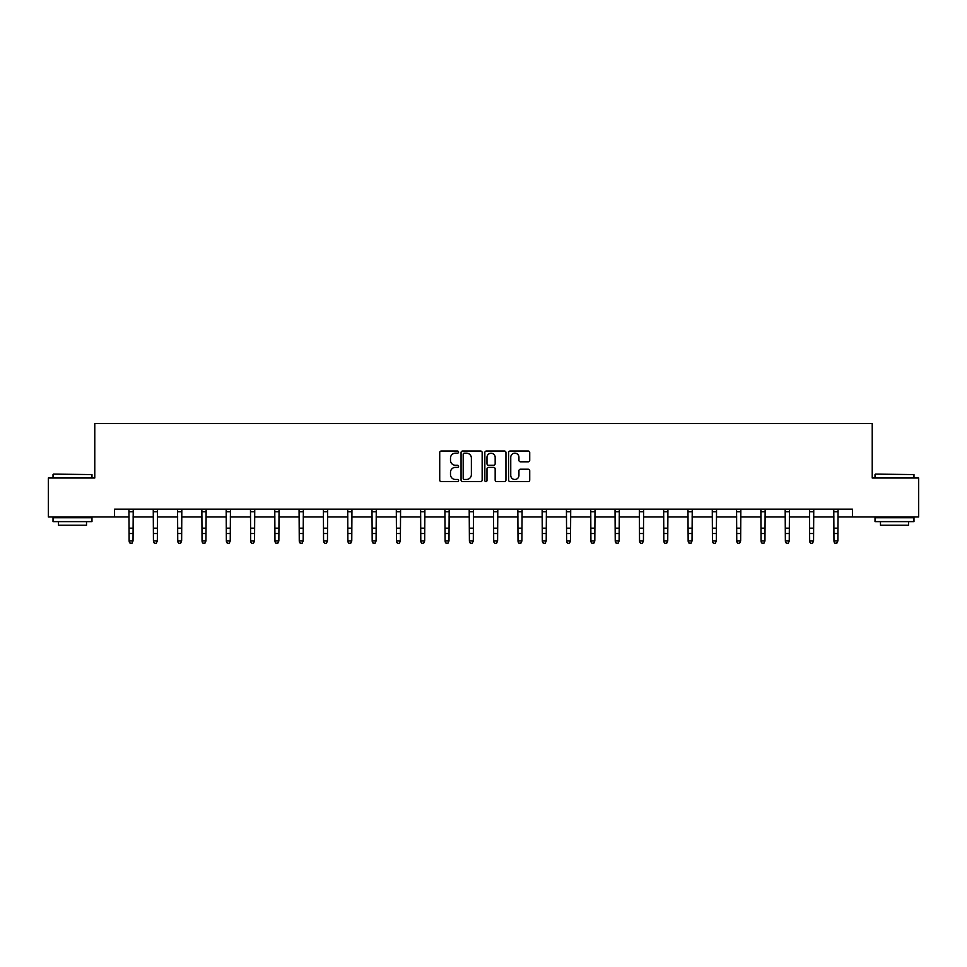<?xml version="1.0" encoding="UTF-8"?>
<svg xmlns="http://www.w3.org/2000/svg" width="967" height="967" viewBox="0 0 967 967"><rect width="100%" height="100%" fill="white"/><g stroke="black" fill="none" stroke-linecap="round" stroke-linejoin="round"><path stroke-width="1.45" d="M458.576 452.097A1.076 1.076 0 0 0 457.5 451.033L441.254 451.033A1.535 1.535 0 0 0 439.719 452.556L439.719 480.079A1.535 1.535 0 0 0 441.254 481.614L457.5 481.614A1.076 1.076 0 0 0 458.576 480.539A1.076 1.076 0 0 0 457.5 479.475L455.397 479.475A4.895 4.895 0 0 1 450.501 474.579L450.501 472.283A4.895 4.895 0 0 1 455.397 467.387L457.5 467.387A1.076 1.076 0 0 0 458.576 466.324A1.076 1.076 0 0 0 457.5 465.248L455.397 465.248A4.895 4.895 0 0 1 450.501 460.352L450.501 458.068A4.895 4.895 0 0 1 455.397 453.172L457.5 453.172A1.076 1.076 0 0 0 458.576 452.097M528.187 461.815A1.535 1.535 0 0 0 529.723 460.28L529.723 452.556A1.535 1.535 0 0 0 528.187 451.033L510.153 451.033A1.535 1.535 0 0 0 508.618 452.556L508.618 480.079A1.535 1.535 0 0 0 510.153 481.614L528.187 481.614A1.535 1.535 0 0 0 529.723 480.079L529.723 470.76A1.535 1.535 0 0 0 528.187 469.225L520.476 469.225A1.535 1.535 0 0 0 518.941 470.76L518.941 475.377A4.086 4.086 0 0 1 514.855 479.475A4.086 4.086 0 0 1 510.757 475.377L510.757 457.258A4.086 4.086 0 0 1 514.855 453.172A4.086 4.086 0 0 1 518.941 457.258L518.941 460.28A1.535 1.535 0 0 0 520.476 461.815L528.187 461.815M114.565 516.958L48.35 516.958L48.35 478L94.778 478L94.778 423.473L872.222 423.473L872.222 478L918.65 478L918.65 516.958L852.435 516.958L852.435 509.162L114.565 509.162L114.565 516.958L129.131 516.958M482.158 452.556A1.535 1.535 0 0 0 480.635 451.033L462.589 451.033A1.535 1.535 0 0 0 461.054 452.556L461.054 480.079A1.535 1.535 0 0 0 462.589 481.614L480.635 481.614A1.535 1.535 0 0 0 482.158 480.079L482.158 452.556M486.365 451.033L504.411 451.033A1.535 1.535 0 0 1 505.946 452.556L505.946 480.079A1.535 1.535 0 0 1 504.411 481.614L496.687 481.614A1.535 1.535 0 0 1 495.164 480.079L495.164 468.922A1.535 1.535 0 0 0 493.629 467.387L488.504 467.387A1.535 1.535 0 0 0 486.981 468.922L486.981 480.539A1.076 1.076 0 0 1 485.905 481.614A1.076 1.076 0 0 1 484.842 480.539L484.842 452.556A1.535 1.535 0 0 1 486.365 451.033M133.023 516.958L153.439 516.958M157.331 516.958L177.747 516.958M181.639 516.958L202.043 516.958M205.947 516.958L226.351 516.958M230.243 516.958L250.658 516.958M254.551 516.958L274.966 516.958M278.859 516.958L299.262 516.958M303.167 516.958L323.57 516.958M327.462 516.958L347.878 516.958M351.77 516.958L372.186 516.958M376.078 516.958L396.482 516.958M400.386 516.958L420.79 516.958M424.682 516.958L445.098 516.958M448.99 516.958L469.406 516.958M473.298 516.958L493.702 516.958M497.594 516.958L518.01 516.958M521.902 516.958L542.318 516.958M546.21 516.958L566.614 516.958M570.518 516.958L590.922 516.958M594.814 516.958L615.23 516.958M619.122 516.958L639.538 516.958M643.43 516.958L663.833 516.958M667.738 516.958L688.141 516.958M692.034 516.958L712.449 516.958M716.342 516.958L736.757 516.958M740.649 516.958L761.053 516.958M764.957 516.958L785.361 516.958M789.253 516.958L809.669 516.958M813.561 516.958L833.977 516.958M837.869 516.958L852.435 516.958M464.269 453.172A1.076 1.076 0 0 0 463.193 454.236L463.193 478.399A1.076 1.076 0 0 0 464.269 479.475L466.481 479.475A4.895 4.895 0 0 0 471.376 474.579L471.376 458.068A4.895 4.895 0 0 0 466.481 453.172L464.269 453.172M495.164 457.331A4.086 4.086 0 0 0 491.067 453.245A4.086 4.086 0 0 0 486.981 457.331L486.981 463.725A1.535 1.535 0 0 0 488.504 465.248L493.629 465.248A1.535 1.535 0 0 0 495.164 463.725L495.164 457.331M128.937 509.162L129.131 540.94L133.023 540.94L131.863 543.527L130.303 543.176L131.863 543.527M131.863 543.176L133.023 540.94L133.228 509.162L128.949 509.198M130.303 543.527L129.131 541.81L130.303 543.176M53.487 474.108L91.974 474.579L53.487 474.108M72.501 521.624L53.028 521.624L53.028 517.732L91.974 517.732L91.974 521.624L72.501 521.624M86.522 521.624L86.522 525.214L58.479 525.214L58.479 521.624M875.498 474.108L913.972 474.579L875.498 474.108M894.499 521.624L875.026 521.624L875.026 517.732L913.972 517.732L913.972 521.624L894.499 521.624M908.521 521.624L908.521 525.214L880.478 525.214L880.478 521.624M156.158 543.176L157.331 540.94L157.524 509.162L153.257 509.198L153.439 540.94L157.331 540.94L156.158 543.527L154.611 543.176L156.158 543.527M154.611 543.527L153.439 541.81L154.611 543.176M180.466 543.176L181.639 540.94L181.82 509.198L177.553 509.198L177.747 540.94L181.639 540.94L180.466 543.527L178.907 543.176L180.466 543.527M178.907 543.527L177.747 541.81L178.907 543.176M204.774 543.176L205.947 540.94L206.14 509.162L201.861 509.198L202.043 540.94L205.947 540.94L204.774 543.527L203.215 543.176L204.774 543.527M203.215 543.527L202.043 541.81L203.215 543.176M229.082 543.176L230.243 540.94L230.448 509.162L226.169 509.198L226.351 540.94L230.243 540.94L229.082 543.527L227.523 543.176L229.082 543.527M227.523 543.527L226.351 541.81L227.523 543.176M253.378 543.176L254.551 540.94L254.744 509.162L250.477 509.198L250.658 540.94L254.551 540.94L253.378 543.527L251.831 543.176L253.378 543.527M251.831 543.527L250.658 541.81L251.831 543.176M277.686 543.176L278.859 540.94L279.052 509.162L274.773 509.198L274.966 540.94L278.859 540.94L277.686 543.527L276.127 543.176L277.686 543.527M276.127 543.527L274.966 541.81L276.127 543.176M299.069 509.162L299.262 540.94L303.167 540.94L301.994 543.527L300.435 543.176L301.994 543.527M301.994 543.176L303.167 540.94L303.36 509.162L299.081 509.198M300.435 543.527L299.262 541.81L300.435 543.176M326.302 543.176L327.462 540.94L327.656 509.198L323.389 509.198L323.57 540.94L327.462 540.94L326.302 543.527L324.743 543.176L326.302 543.527M324.743 543.527L323.57 541.81L324.743 543.176M350.598 543.176L351.77 540.94L351.952 509.198L347.697 509.198L347.878 540.94L351.77 540.94L350.598 543.527L349.039 543.176L350.598 543.527M349.039 543.527L347.878 541.81L349.039 543.176M374.906 543.176L376.078 540.94L376.272 509.162L371.993 509.198L372.186 540.94L376.078 540.94L374.906 543.527L373.347 543.176L374.906 543.527M373.347 543.527L372.186 541.81L373.347 543.176M399.214 543.176L400.386 540.94L400.58 509.162L396.301 509.198L396.482 540.94L400.386 540.94L399.214 543.527L397.655 543.176L399.214 543.527M397.655 543.527L396.482 541.81L397.655 543.176M423.522 543.176L424.682 540.94L424.888 509.162L420.609 509.198L420.79 540.94L424.682 540.94L423.522 543.527L421.963 543.176L423.522 543.527M421.963 543.527L420.79 541.81L421.963 543.176M447.818 543.176L448.99 540.94L449.184 509.162L444.905 509.198L445.098 540.94L448.99 540.94L447.818 543.527L446.258 543.176L447.818 543.527M446.258 543.527L445.098 541.81L446.258 543.176M469.2 509.162L469.406 540.94L473.298 540.94L472.126 543.527L470.566 543.176L472.126 543.527M472.126 543.176L473.298 540.94L473.492 509.162L469.213 509.198M470.566 543.527L469.406 541.81L470.566 543.176M496.434 543.176L497.594 540.94L497.787 509.198L493.521 509.198L493.702 540.94L497.594 540.94L496.434 543.527L494.874 543.176L496.434 543.527M494.874 543.527L493.702 541.81L494.874 543.176M520.742 543.176L521.902 540.94L522.107 509.162L517.828 509.198L518.01 540.94L521.902 540.94L520.742 543.527L519.182 543.176L520.742 543.527M519.182 543.527L518.01 541.81L519.182 543.176M545.037 543.176L546.21 540.94L546.403 509.162L542.124 509.198L542.318 540.94L546.21 540.94L545.037 543.527L543.478 543.176L545.037 543.527M543.478 543.527L542.318 541.81L543.478 543.176M569.345 543.176L570.518 540.94L570.711 509.162L566.432 509.198L566.614 540.94L570.518 540.94L569.345 543.527L567.786 543.176L569.345 543.527M567.786 543.527L566.614 541.81L567.786 543.176M593.653 543.176L594.814 540.94L595.019 509.162L590.74 509.198L590.922 540.94L594.814 540.94L593.653 543.527L592.094 543.176L593.653 543.527M592.094 543.527L590.922 541.81L592.094 543.176M615.036 509.162L615.23 540.94L619.122 540.94L617.961 543.527L616.402 543.176L617.961 543.527M617.961 543.176L619.122 540.94L619.327 509.162L615.048 509.198M616.402 543.527L615.23 541.81L616.402 543.176M639.332 509.162L639.538 540.94L643.43 540.94L642.257 543.527L640.698 543.176L642.257 543.527M642.257 543.176L643.43 540.94L643.623 509.162L639.344 509.198M640.698 543.527L639.538 541.81L640.698 543.176M666.565 543.176L667.738 540.94L667.919 509.198L663.652 509.198L663.833 540.94L667.738 540.94L666.565 543.527L665.006 543.176L666.565 543.527M665.006 543.527L663.833 541.81L665.006 543.176M690.873 543.176L692.034 540.94L692.239 509.162L687.96 509.198L688.141 540.94L692.034 540.94L690.873 543.527L689.314 543.176L690.873 543.527M689.314 543.527L688.141 541.81L689.314 543.176M715.169 543.176L716.342 540.94L716.547 509.162L712.268 509.198L712.449 540.94L716.342 540.94L715.169 543.527L713.622 543.176L715.169 543.527M713.622 543.527L712.449 541.81L713.622 543.176M739.477 543.176L740.649 540.94L740.843 509.162L736.564 509.198L736.757 540.94L740.649 540.94L739.477 543.527L737.918 543.176L739.477 543.527M737.918 543.527L736.757 541.81L737.918 543.176M763.785 543.176L764.957 540.94L765.151 509.162L760.872 509.198L761.053 540.94L764.957 540.94L763.785 543.527L762.226 543.176L763.785 543.527M762.226 543.527L761.053 541.81L762.226 543.176M785.168 509.162L785.361 540.94L789.253 540.94L788.093 543.527L786.534 543.176L788.093 543.527M788.093 543.176L789.253 540.94L789.459 509.162L785.18 509.198M786.534 543.527L785.361 541.81L786.534 543.176M812.389 543.176L813.561 540.94L813.755 509.162L809.488 509.198L809.669 540.94L813.561 540.94L812.389 543.527L810.842 543.176L812.389 543.527M810.842 543.527L809.669 541.81L810.842 543.176M836.697 543.176L837.869 540.94L838.051 509.198L833.784 509.198L833.977 540.94L837.869 540.94L836.697 543.527L835.137 543.176L836.697 543.527M835.137 543.527L833.977 541.81L835.137 543.176M133.023 528.175L129.131 528.175M133.023 533.518L129.131 533.518M133.023 511.724L129.131 511.724M157.331 528.175L153.439 528.175M157.331 533.518L153.439 533.518M157.331 511.724L153.439 511.724M181.639 528.175L177.747 528.175M181.639 533.518L177.747 533.518M181.639 511.724L177.747 511.724M205.947 528.175L202.043 528.175M205.947 533.518L202.043 533.518M205.947 511.724L202.043 511.724M230.243 528.175L226.351 528.175M230.243 533.518L226.351 533.518M230.243 511.724L226.351 511.724M254.551 528.175L250.658 528.175M254.551 533.518L250.658 533.518M254.551 511.724L250.658 511.724M278.859 528.175L274.966 528.175M278.859 533.518L274.966 533.518M278.859 511.724L274.966 511.724M303.167 528.175L299.262 528.175M303.167 533.518L299.262 533.518M303.167 511.724L299.262 511.724M327.462 528.175L323.57 528.175M327.462 533.518L323.57 533.518M327.462 511.724L323.57 511.724M351.77 528.175L347.878 528.175M351.77 533.518L347.878 533.518M351.77 511.724L347.878 511.724M376.078 528.175L372.186 528.175M376.078 533.518L372.186 533.518M376.078 511.724L372.186 511.724M400.386 528.175L396.482 528.175M400.386 533.518L396.482 533.518M400.386 511.724L396.482 511.724M424.682 528.175L420.79 528.175M424.682 533.518L420.79 533.518M424.682 511.724L420.79 511.724M448.99 528.175L445.098 528.175M448.99 533.518L445.098 533.518M448.99 511.724L445.098 511.724M473.298 528.175L469.406 528.175M473.298 533.518L469.406 533.518M473.298 511.724L469.406 511.724M497.594 528.175L493.702 528.175M497.594 533.518L493.702 533.518M497.594 511.724L493.702 511.724M521.902 528.175L518.01 528.175M521.902 533.518L518.01 533.518M521.902 511.724L518.01 511.724M546.21 528.175L542.318 528.175M546.21 533.518L542.318 533.518M546.21 511.724L542.318 511.724M570.518 528.175L566.614 528.175M570.518 533.518L566.614 533.518M570.518 511.724L566.614 511.724M594.814 528.175L590.922 528.175M594.814 533.518L590.922 533.518M594.814 511.724L590.922 511.724M619.122 528.175L615.23 528.175M619.122 533.518L615.23 533.518M619.122 511.724L615.23 511.724M643.43 528.175L639.538 528.175M643.43 533.518L639.538 533.518M643.43 511.724L639.538 511.724M667.738 528.175L663.833 528.175M667.738 533.518L663.833 533.518M667.738 511.724L663.833 511.724M692.034 528.175L688.141 528.175M692.034 533.518L688.141 533.518M692.034 511.724L688.141 511.724M716.342 528.175L712.449 528.175M716.342 533.518L712.449 533.518M716.342 511.724L712.449 511.724M740.649 528.175L736.757 528.175M740.649 533.518L736.757 533.518M740.649 511.724L736.757 511.724M764.957 528.175L761.053 528.175M764.957 533.518L761.053 533.518M764.957 511.724L761.053 511.724M789.253 528.175L785.361 528.175M789.253 533.518L785.361 533.518M789.253 511.724L785.361 511.724M813.561 528.175L809.669 528.175M813.561 533.518L809.669 533.518M813.561 511.724L809.669 511.724M837.869 528.175L833.977 528.175M837.869 533.518L833.977 533.518M837.869 511.724L833.977 511.724M53.028 478L53.028 474.579M61.9 517.732L61.9 516.958M83.089 517.732L83.089 516.958M91.974 478L91.974 474.579M875.026 478L875.026 474.579M883.911 517.732L883.911 516.958M905.1 517.732L905.1 516.958M913.972 478L913.972 474.579"/></g></svg>
